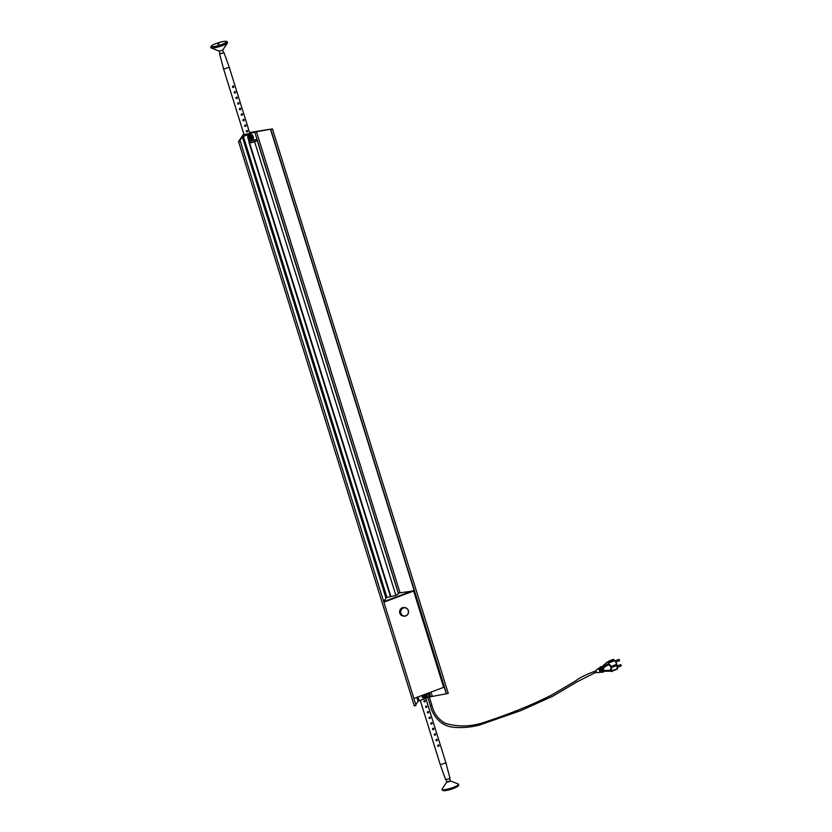 <?xml version="1.0" encoding="UTF-8"?>
<svg xmlns="http://www.w3.org/2000/svg" width="832" height="832" viewBox="0 0 832 832"><rect width="100%" height="100%" fill="white"/><g stroke="black" fill="none" stroke-linecap="round" stroke-linejoin="round"><path stroke-width="1.25" d="M251.836 137.03L251.077 137.394L251.836 137.03M251.919 136.958A0.593 0.551 -80.6 0 1 251.306 137.79A0.593 0.551 -80.6 0 1 250.973 136.843A0.593 0.551 -80.6 0 1 251.919 136.958M251.358 137.831A0.738 0.686 -80.6 0 1 250.474 137.457A0.738 0.686 -80.6 0 1 250.869 136.469M250.328 138.258L251.597 138.393L252.356 137.28L251.628 136.001M251.857 136.042L250.578 135.907M250.692 136.074A1.186 1.102 -80.6 0 1 251.95 136.365M252.19 136.874A1.186 1.102 -80.6 0 1 251.94 137.914M251.68 138.154A1.186 1.102 -80.6 0 1 250.442 138.112M424.861 695.604L425.381 695.406M425.682 696.363L424.653 696.478M425.901 695.874L425.11 696.176L425.901 695.874M425.984 695.812A0.593 0.551 -80.6 0 1 425.36 696.592A0.593 0.551 -80.6 0 1 424.934 696.207A0.593 0.551 -80.6 0 1 425.558 695.427A0.593 0.551 -80.6 0 1 425.984 695.812M425.36 696.665A0.738 0.686 -80.6 0 1 424.497 696.207A0.738 0.686 -80.6 0 1 424.975 695.25M425.547 697.247L426.202 695.562L424.736 694.678M424.809 694.855A1.186 1.102 -80.6 0 1 425.963 695.136M426.202 695.542A1.186 1.102 -80.6 0 1 425.953 696.758M425.672 696.998A1.186 1.102 -80.6 0 1 424.434 696.873M249.673 132.85L248.435 134.014M243.922 134.264A3.983 0.676 -17.3 0 0 243.11 134.846L238.545 141.544L240.24 141.024L239.491 140.972L242.299 136.874L254.758 132.038L398.351 593.06M249.215 141.877L247.811 137.738A2.361 2.205 -80.6 0 1 250.38 134.638M446.545 693.711L427.773 697.299M415.771 704.61L418.08 701.241L427.814 697.434M238.576 141.575L414.326 705.921L416.021 705.39L240.24 141.024M447.949 693.306L446.586 693.846L270.847 129.501M248.373 133.817L244.036 134.607M249.558 132.496L272.168 128.929L254.758 132.038M250.588 142.782L249.59 142.886L390.915 596.606L395.897 595.4L254.592 141.71L395.897 595.4L398.486 593.882L257.078 140.067M390.915 596.606L390.582 596.554A4.025 0.676 162.7 0 1 390.489 596.461L249.174 142.74M442.853 790.348L442.874 790.4A8.122 1.373 -17.3 0 0 450.133 789.558A8.122 1.373 -17.3 0 0 458.276 785.928A8.122 1.373 -17.3 0 0 458.39 785.564L458.37 785.522M394.794 595.785L395.772 595.452M243.35 136.313L386.942 597.334L391.123 596.606M398.247 593.102L413.587 590.876M386.911 597.345L383.583 601.245M383.885 602.16L413.639 591.022L443.643 687.357L413.889 698.495L383.812 601.983M443.643 687.357L413.785 590.959M250.578 134.67A2.361 2.205 99.4 0 0 247.967 137.769L249.756 141.627A4.139 0.697 -17.3 0 0 249.101 142.262L249.236 142.678A4.139 0.697 -17.3 0 0 254.634 141.69A4.139 0.697 -17.3 0 0 257.13 140.223L257.005 139.807A4.139 0.697 -17.3 0 0 253.968 140.046L252.928 138.611M249.101 142.262A4.139 0.697 -17.3 0 0 254.498 141.274A4.139 0.697 -17.3 0 0 257.005 139.807M405.683 607.942A4.139 3.869 99.4 0 0 400.858 610.823A4.139 3.869 99.4 0 0 403.447 615.898A4.139 3.869 99.4 0 0 408.273 613.028A4.139 3.869 99.4 0 0 405.683 607.942M403.354 616.034A4.285 4.004 -80.6 0 1 405.215 607.693A4.285 4.004 -80.6 0 1 408.418 612.82A4.285 4.004 -80.6 0 1 403.354 616.034M405.215 607.693L404.29 607.537A4.285 4.004 99.4 0 0 402.428 615.878A4.285 4.004 99.4 0 0 402.886 615.982L403.811 616.138M427.461 696.509A2.361 2.205 -80.6 0 1 426.982 697.497L425.204 698.204A2.215 2.07 99.4 0 1 423.81 697.497L423.301 695.874A2.215 2.07 99.4 0 1 423.613 694.855M423.956 698.162A2.361 2.205 -80.6 0 1 423.821 698.131L424.861 698.308A2.361 2.205 -80.6 0 1 423.862 697.798L422.822 697.632A2.361 2.205 -80.6 0 1 422.105 695.417M423.342 694.949A2.361 2.205 -80.6 0 0 423.145 695.552L422.167 695.396M421.938 695.479A2.361 2.205 99.4 0 0 423.738 698.121L423.894 698.152M426.338 695.261L424.944 694.678L424.081 695.75L424.497 697.06L425.984 697.06M426.743 697.622A2.215 2.07 99.4 0 0 427.409 696.342M425.412 694.803L426.234 694.928M422.126 695.406L422.822 697.632M250.307 134.628L250.463 134.649A2.361 2.205 99.4 0 0 247.874 137.311A2.361 2.205 99.4 0 0 249.683 139.308L250.879 139.506A2.361 2.205 -80.6 0 1 249.954 139.11L248.924 138.944A2.361 2.205 -80.6 0 1 248.03 136.77L248.924 138.944M248.446 135.658A2.361 2.205 -80.6 0 1 250.494 134.659L248.446 135.658L249.475 135.824A2.361 2.205 -80.6 0 0 249.07 136.947L248.03 136.77M252.741 135.554A2.215 2.07 99.4 0 0 251.306 134.971L249.808 135.699A2.215 2.07 99.4 0 0 249.236 137.249L249.881 138.819A2.215 2.07 99.4 0 0 251.326 139.402L252.824 138.674A2.215 2.07 99.4 0 0 253.386 137.124L252.574 135.242A2.361 2.205 -80.6 0 0 251.534 134.836L250.494 134.659M253.386 137.124L253.458 137.415A2.361 2.205 -80.6 0 1 253.053 138.528L252.824 138.674M250.765 139.485L249.954 139.35M252.304 136.552L250.796 135.918L250.016 137.062L250.536 138.33L251.992 138.226M251.17 138.351L251.836 138.455M429.27 696.831L428.584 694.346L426.878 694.741M429.312 693.482L426.244 694.803M619.497 660.67L619.008 659.36M616.637 664.352L617.261 669.022M621.14 665.954L620.651 664.643M614.994 660.639L614.442 660.223A1.768 0.551 69.5 0 1 614.921 660.618A5.46 1.706 69.5 0 1 616.782 664.3L614.921 660.618L609.18 662.761L608.681 663.998C611.707 665.652 612.404 667.878 610.75 670.654L611.707 671.174A0.884 0.832 -80.6 0 1 611.302 671.216L611.302 671.216A0.884 0.832 -80.6 0 1 611.218 671.195L610.646 671.102A0.884 0.832 99.4 0 0 610.823 671.133M599.238 668.647L599.29 667.857L599.238 668.647L599.29 667.857L598.978 668.283L600.662 668.949L601.484 672.204M599.321 668.46L598.603 668.616M600.288 669.032L600.704 670.353L599.986 672.454L599.238 669.427L597.927 668.678L598.811 668.782M596.482 672.329L595.93 670.862M616.741 669.323L611.478 671.476A13.291 12.428 -80.6 0 0 610.23 671.039L609.752 670.956A0.884 0.832 99.4 0 0 609.846 670.966M601.39 672.235L601.442 671.455L601.39 672.235L600.08 672.183M600.34 670.634L600.964 672.038L600.278 671.653M595.826 670.904L596.378 672.37M617.521 668.762L617.178 665.382L612.726 667.056A5.46 1.706 -110.5 0 0 612.383 665.943L616.824 664.269L614.983 660.629L614.442 660.223L608.941 662.282L609.18 662.761A0.884 0.614 -158.8 0 0 608.556 662.865L608.452 664.706C611.114 666.026 611.697 667.878 610.189 670.28L611.218 671.195M617.167 665.382L617.126 665.413A5.46 1.706 69.5 0 1 617.49 668.845L617.49 668.845A1.768 0.551 69.5 0 1 617.313 669.105A1.768 0.551 69.5 0 1 617.219 669.115L611.822 671.133M612.695 666.942L616.949 665.34M613.933 660.161L613.267 659.391M613.361 659.433L608.858 661.034A5.46 1.706 69.5 0 1 609.263 661.107L613.673 659.464A5.46 1.706 69.5 0 0 613.454 659.391A5.46 1.706 69.5 0 0 613.257 659.391L613.361 659.433M611.894 671.538A13.291 12.428 99.4 0 0 610.646 671.102M610.74 671.122L617.521 668.803L611.707 671.174M608.858 661.034L609.471 661.773L613.881 660.13M609.471 661.773L609.263 661.107M606.85 662.376L608.535 662.594A0.884 0.832 99.4 0 1 608.941 662.282L606.882 662.386L608.972 661.43M603.533 671.757L604.011 670.509L603.918 671.299L611.135 671.154L610.189 670.28L604.011 670.509L603.918 671.299A0.593 0.551 99.5 0 0 603.73 671.414M611.749 670.998A0.884 0.738 106.9 0 1 611.135 671.154M610.303 670.966L610.189 670.28M601.609 666.962L606.684 662.418L608.962 661.398M601.65 666.962L606.632 662.542M603.231 667.992L602.482 668.377L603.262 670.904L604.011 670.509L603.231 668.002L608.452 664.706L608.015 663.894L602.618 667.118L603.231 667.992L602.066 667.025A0.593 0.541 104.5 0 0 601.848 666.9L601.848 666.9A0.593 0.541 104.5 0 0 601.536 666.921L603.148 672.194M605.478 664.206L605.571 663.489L605.478 664.206M610.21 670.946L603.98 671.299L603.179 672.194M601.536 666.921L601.505 666.91A0.593 0.551 -80.6 0 1 601.775 666.89L602.066 667.025M600.548 666.754A0.593 0.562 -87.4 0 1 600.756 666.723L600.236 666.931M601.078 669.469L601.692 669.282L601.182 670.155L601.744 671.299L601.182 670.155L601.817 669.375L602.066 669.854L602.306 671.892L601.817 671.59M600.309 668.148L599.29 667.857L600.517 667.451M601.952 670.384L601.453 671.206M600.829 668.45L601.006 667.722A0.593 0.551 -80.6 0 1 601.359 666.962L602.482 668.377M601.734 671.289L601.64 672.1M599.986 667.94L600.954 668.782L599.893 668.086M601.13 672.194L600.496 672.09L601.567 672.183L601.162 669.479L602.035 670.394M600.704 670.353L601.037 672.058M600.361 669.24L600.662 670.207L600.361 669.24L599.747 670.082L600.662 670.207M600.423 669.77L599.747 670.082M600.538 670.623L600.049 672.422M597.927 668.678L597.896 669.198M446.826 781.986L450.351 780.894M446.68 782.122L442.042 789.131A8.715 1.466 -17.3 0 0 441.958 789.464A8.715 1.466 -17.3 0 0 453.336 787.374A8.715 1.466 -17.3 0 0 458.598 784.285A8.715 1.466 -17.3 0 0 458.338 784.056L450.549 780.926M441.958 789.464L442.135 790.015A8.715 1.466 -17.3 0 0 453.513 787.935A8.715 1.466 -17.3 0 0 458.775 784.836L458.598 784.285M449.602 778.482L450.403 781.04L449.28 781.695L446.878 782.142L446.077 779.574M440.274 764.681L445.588 779.49L448.573 778.939L449.956 778.128L445.921 762.923L440.274 764.681L420.212 700.274M424.164 701.844A0.811 0.759 99.4 0 0 424.424 700.346M425.246 700.856L424.798 701.906L423.8 701.397L424.32 700.378L425.246 700.856L424.32 700.378M424.798 701.906L423.8 701.397M425.901 707.408A0.811 0.759 99.4 0 0 426.161 705.9M426.972 706.42L426.535 707.46L425.526 706.961L426.057 705.931L426.972 706.42L426.057 705.931M426.535 707.46L425.526 706.961M427.627 712.972A0.811 0.759 99.4 0 0 427.887 711.464M428.709 711.984L428.262 713.024L427.263 712.525L427.783 711.495L428.709 711.984L427.783 711.495M428.262 713.024L427.263 712.525M429.364 718.526A0.811 0.759 99.4 0 0 429.624 717.028M430.435 717.538L429.998 718.578L428.99 718.078L429.52 717.049L430.435 717.538L429.52 717.049M429.998 718.578L428.99 718.078M431.09 724.09A0.811 0.759 99.4 0 0 431.35 722.582M432.172 723.102L431.725 724.142L430.726 723.642L431.246 722.613L432.172 723.102L431.246 722.613M431.725 724.142L430.726 723.642M432.827 729.654A0.811 0.759 99.4 0 0 433.087 728.146M433.898 728.666L433.462 729.706L432.453 729.206L432.983 728.177L433.898 728.666L432.983 728.177M433.462 729.706L432.453 729.206M434.554 735.207A0.811 0.759 99.4 0 0 434.814 733.699M435.635 734.219L435.188 735.259L434.19 734.76L434.71 733.73L435.635 734.219L434.71 733.73M435.188 735.259L434.19 734.76M436.29 740.771A0.811 0.759 99.4 0 0 436.55 739.263M437.362 739.783L436.925 740.823L435.916 740.324L436.446 739.294L437.362 739.783L436.446 739.294M436.925 740.823L435.916 740.324M438.017 746.335A0.811 0.759 99.4 0 0 438.277 744.827M439.098 745.347L438.651 746.387L437.653 745.888L438.173 744.858L439.098 745.347L438.173 744.858M438.651 746.387L437.653 745.888M226.678 41.652A8.715 1.466 162.7 0 1 227.406 41.985L227.573 42.536A8.715 1.466 162.7 0 1 227.49 42.869L222.851 49.878L221.624 50.534L218.993 51.074L211.193 47.944A8.715 1.466 162.7 0 1 210.933 47.715L210.766 47.164A8.715 1.466 162.7 0 1 211.172 46.478M227.49 42.869A8.715 1.466 162.7 0 1 222.31 45.635A8.715 1.466 162.7 0 1 211.193 47.944M227.406 41.985A8.715 1.466 162.7 0 1 222.134 45.074A8.715 1.466 162.7 0 1 210.766 47.164M219.18 51.106L220.002 53.737L222.414 53.3L223.527 52.645L222.706 50.014M223.465 52.426L222.57 53.321L219.939 53.518M249.725 133.016L229.258 67.33L223.621 69.077L219.575 53.872M246.657 131.914A0.811 0.759 99.4 0 0 246.917 130.416M246.282 131.466L246.813 130.437L247.728 130.926L247.281 131.966L246.282 131.466L247.281 131.966M246.813 130.437L247.728 130.926M244.92 126.36A0.811 0.759 99.4 0 0 245.18 124.852M244.556 125.913L245.076 124.883L246.002 125.372L245.554 126.412L244.556 125.913L245.554 126.412M245.076 124.883L246.002 125.372M243.183 120.796A0.811 0.759 99.4 0 0 243.454 119.288M242.819 120.349L243.35 119.319L244.265 119.808L243.818 120.848L242.819 120.349L243.818 120.848M243.35 119.319L244.265 119.808M241.457 115.232A0.811 0.759 99.4 0 0 241.717 113.734M241.093 114.785L241.613 113.766L242.538 114.244L242.091 115.294L241.093 114.785L242.091 115.294M241.613 113.766L242.538 114.244M239.72 109.678A0.811 0.759 99.4 0 0 239.99 108.17M239.356 109.231L239.886 108.202L240.802 108.69L240.354 109.73L239.356 109.231L240.354 109.73M239.886 108.202L240.802 108.69M237.994 104.114A0.811 0.759 99.4 0 0 238.254 102.606M237.63 103.667L238.15 102.638L239.075 103.126L238.628 104.166L237.63 103.667L238.628 104.166M238.15 102.638L239.075 103.126M236.257 98.561A0.811 0.759 99.4 0 0 236.517 97.053M235.893 98.103L236.413 97.084L237.338 97.562L236.891 98.613L235.893 98.103L236.891 98.613M236.413 97.084L237.338 97.562M234.53 92.997A0.811 0.759 99.4 0 0 234.79 91.489M234.166 92.55L234.686 91.52L235.612 92.009L235.165 93.049L234.166 92.55L235.165 93.049M234.686 91.52L235.612 92.009M232.794 87.433A0.811 0.759 99.4 0 0 233.054 85.925M232.43 86.986L232.95 85.956L233.875 86.445L233.428 87.485L232.43 86.986L233.428 87.485M232.95 85.956L233.875 86.445M219.107 43.753L217.776 44.366L219.107 43.753M226.554 41.964A8.122 1.373 -17.3 0 0 226.668 41.6A8.122 1.373 -17.3 0 0 219.398 42.442A8.122 1.373 -17.3 0 0 211.266 46.072A8.122 1.373 -17.3 0 0 211.151 46.436A8.122 1.373 -17.3 0 0 218.421 45.594A8.122 1.373 -17.3 0 0 226.554 41.964M211.151 46.436L211.328 46.987A8.122 1.373 -17.3 0 0 218.587 46.145A8.122 1.373 -17.3 0 0 226.72 42.515A8.122 1.373 -17.3 0 0 226.834 42.151L226.668 41.6M251.118 136.531L251.971 136.677L252.73 138.32M425.256 695.427L426.088 695.448L426.702 697.164M248.851 142.012L390.437 596.586M242.299 136.874L385.882 597.875M416.874 697.372L418.08 701.241M417.976 696.966L419.13 700.679M429.385 692.692L430.539 696.415M270.525 129.355L446.306 693.722M256.422 131.581L400.005 592.592M430.997 692.089L432.203 695.958M249.267 142.834L390.582 596.554M383.718 601.671L413.358 590.574M253.396 139.953L249.194 141.534M253.302 139.807L249.101 141.378M430.851 705.401L430.383 705.682C432.494 714.979 440.076 726.242 454.033 727.303C462.54 728.01 470.964 727.272 479.326 725.098L521.123 710.507L552.926 696.124L577.158 681.772L594.235 673.171L593.694 671.705L596.18 670.769M427.794 697.382L430.383 705.682L431.194 705.567L431.881 705.214L429.291 696.925M428.178 693.139L428.73 693.784L427.045 694.418L427.128 693.534M428.886 693.368L428.771 694.034M426.338 694.294L426.702 694.803L426.514 694.252M609.658 670.935A0.884 0.832 99.4 0 0 609.752 670.956L610.272 671.05M601.775 666.89L601.775 666.89A0.593 0.551 -80.6 0 1 601.817 666.89L600.85 666.734A0.593 0.551 99.4 0 0 600.579 666.754L599.986 668.325M603.242 672.183L603.262 670.883M603.002 672.246A0.593 0.551 -80.6 0 1 602.732 672.277L602.732 672.277A0.593 0.551 -80.6 0 1 602.306 671.892M601.806 672.121L601.702 672.1A0.593 0.551 99.4 0 0 601.806 672.121L603.086 672.246M602.358 671.112L603.086 670.946L602.316 668.439L601.692 669.282M600.434 666.817A0.593 0.551 99.4 0 0 600.08 667.566L600.423 667.888M601.006 667.722L601.578 668.606M601.609 669.271L600.683 668.221M600.028 668.346L600.08 667.566M601.578 669.708L600.787 668.897L601.182 670.155M601.567 671.403L601.515 672.183L601.567 671.403M600.964 668.814L601.162 669.479M598.978 668.283L599.55 667.909M599.154 667.909L599.102 668.689L599.154 667.909L599.914 668.439M600.413 669.677L599.747 668.647M599.238 669.427L599.477 668.918L599.685 669.916M598.998 668.678L599.841 669.791M600.288 671.83L600.246 672.35M250.89 136.781L252.023 136.375L252.803 138.31L250.598 137.665M251.649 137.727L252.678 138.05M425.651 696.561L426.65 696.873M424.965 695.562L426.14 695.157L426.764 697.164L425.318 696.592M238.545 141.544L414.326 705.921M270.806 129.47L446.586 693.846M272.49 128.95L448.271 693.316M413.91 590.866L443.914 687.19M251.649 134.846L250.463 134.649M594.235 673.171L596.731 672.235M593.694 671.705C584.574 675.262 578.698 678.236 576.077 680.618L552.022 694.824C533.01 704.517 510.869 713.534 485.597 721.864C472.025 726.731 458.598 727.22 445.297 723.32C438.318 719.43 433.836 713.398 431.881 705.214M427.742 697.362L426.764 694.71M619.538 660.67L615.867 662.043M619.039 659.339L615.118 660.806M619.59 660.608L619.122 659.35M621.182 665.954L617.552 667.306M620.682 664.622L617.302 665.891M621.234 665.891L620.766 664.633M597.865 668.71L595.941 670.509M600.09 670.103L599.685 669.219M600.278 671.143L600.465 671.726M599.976 672.443L596.721 672.589M425.755 698.204L445.921 762.923M244.088 134.774L223.621 69.077M223.954 52.51L229.258 67.319"/></g></svg>
